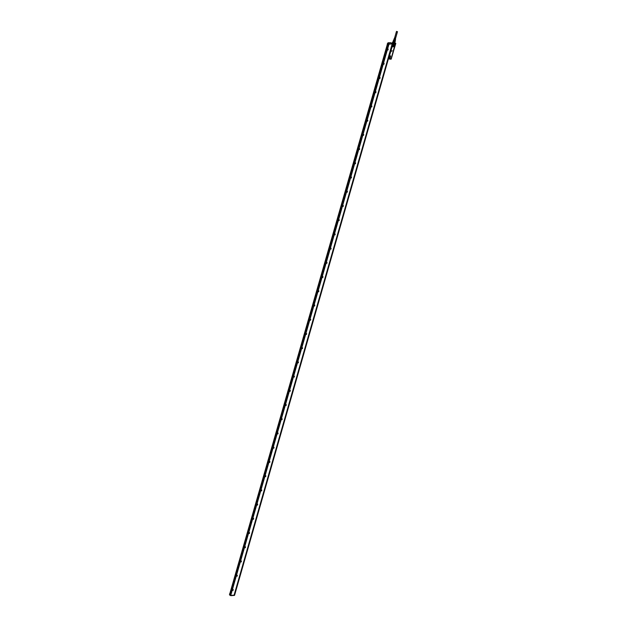 <?xml version="1.0" encoding="UTF-8"?>
<svg xmlns="http://www.w3.org/2000/svg" width="627" height="627" viewBox="0 0 627 627"><rect width="100%" height="100%" fill="white"/><g stroke="black" fill="none" stroke-linecap="round" stroke-linejoin="round"><path stroke-width="0.94" d="M390.339 59.204L391.326 59.048L389.336 58.624M391.428 58.687L390.323 59.212L388.434 58.734M392.643 44.055L394.744 43.898L392.737 43.396L392.455 42.832L391.71 43.224M389.234 55.928L390.621 55.921L390.072 58.413L390.48 58.773L388.771 58.076L389.132 56.289L390.621 56.015L390.127 58.319L388.858 58.421M391.162 51.218L391.052 51.657M392.094 50.646L392.063 51.053M394.673 42.848L395.786 43.49L391.224 58.554M391.616 43.145L392.455 42.832L391.985 43.122L393.819 43.968L395.747 43.357L394.806 42.91L395.731 43.349M389.438 55.975L392.094 46.735L393.223 46.853L393.685 46.312L394.117 44.329L393.474 46.657L392.173 46.688M388.607 58.648L390.088 58.358M389.626 58.577L388.936 58.491M394.085 44.415L393.011 44.345M392.596 44.055L392.839 44.517M393.027 44.423L394.015 44.36M392.768 44.595L392.188 46.429M392.502 45.755A0.893 0.478 -65.1 0 1 392.761 44.909A0.893 0.478 -65.1 0 1 393.341 44.486A0.893 0.478 -65.1 0 1 393.646 44.893A0.893 0.478 -65.1 0 1 393.27 45.896A0.893 0.478 -65.1 0 1 392.604 46.069A0.893 0.478 -65.1 0 1 392.502 45.755A0.792 0.423 114.9 0 0 393.043 44.595M392.157 46.563L392.706 44.705M389.43 56.258L388.818 58.248M388.85 58.092L389.132 56.297M389.916 56.728A0.893 0.478 114.9 0 1 390.119 57.112A0.893 0.478 -65.1 0 1 389.798 58.045A0.893 0.478 -65.1 0 1 389.163 58.35L389.101 58.295A0.893 0.478 114.9 0 0 389.759 58.123A0.893 0.478 114.9 0 0 390.135 57.12A0.893 0.478 -65.1 0 1 389.759 58.123A0.893 0.478 -65.1 0 1 389.101 58.295A0.893 0.478 -65.1 0 1 388.991 57.99A0.893 0.478 -65.1 0 1 389.257 57.135A0.893 0.478 -65.1 0 1 389.837 56.712A0.893 0.478 -65.1 0 1 390.143 57.12A0.893 0.478 114.9 0 0 389.837 56.712L389.916 56.728A0.893 0.478 114.9 0 0 389.876 56.72M388.826 58.35L388.411 58.664L388.771 58.076M392.894 43.71L389.014 44.203L387.557 43.569L387.995 43.788L229.952 594.968L388.019 43.796L392.149 43.992L234.098 595.18L234.545 595.344L230.955 595.399M392.964 44.439L393.96 44.345M392.643 44.87L392.471 44.203M391.546 57.668L395.229 43.929L391.264 58.248M395.323 44.274L395.253 44.76M391.405 58.256L391.601 57.684M391.648 57.629L395.292 44.893L391.616 57.653M395.261 44.776L395.41 44.266M392.353 45.638L392.902 44.721M388.999 57.841L389.398 56.955L388.85 57.864M394.673 43.106L392.933 42.605M395.355 40.677L394.642 43.2M394.367 43.059L393.897 43.036L394.367 43.059L394.736 41.782L394.336 41.719L393.968 42.997M394.336 41.719L393.787 41.46L394.344 41.625L393.897 43.036M393.74 41.539L393.419 42.895L393.027 42.66L393.74 41.539L393.027 42.66M393.16 41.178L392.855 42.558L393.317 41.029M393.529 40.159L393.254 41.123L393.529 40.159L393.787 41.46L394.062 40.496L394.626 40.661L394.532 41.664L395.323 40.7L394.626 43.091L395.128 41.735M395.229 40.449L393.764 40.034M395.198 40.536L393.74 40.12M395.378 39.752L393.999 39.36M395.378 39.603L394.093 39.227M395.559 38.796L395.441 39.846M394.375 38.435L395.418 38.78L394.375 38.435M394.477 38.129L395.527 38.31L394.477 38.129M395.723 37.847L394.728 37.557M394.265 38.749L395.347 39.101L394.265 38.749M395.418 38.78L394.375 38.294M395.488 38.459L394.477 37.988M395.708 37.902L394.712 37.612M395.347 39.101L394.399 38.67M397.385 31.718L396.491 31.389L397.385 31.718M387.58 43.6L229.513 594.772L229.944 594.968M234.122 595.156L234.592 595.133M388.732 43.232L388.042 42.801L390.237 42.683M388.701 43.232L388.019 42.793L390.182 42.754M390.723 42.73L390.19 42.707M387.76 43.294L388.231 43.263L387.948 42.879M387.337 44.36L387.384 43.678L387.847 44.023M387.588 43.451L387.251 44.164M229.607 593.824L230.07 594.161L229.607 593.824L229.529 594.247M232.899 590.344L233.26 589.576L232.789 590.383M236.975 576.127L237.335 575.351L236.865 576.166M241.058 561.902L241.411 561.134M245.133 547.684L245.494 546.909M249.209 533.459L249.57 532.691M253.606 518.357L253.3 519.234L253.645 518.466M261.443 490.8L261.804 490.032L261.326 490.839M265.519 476.583L265.879 475.807L265.409 476.622M269.602 462.358L269.955 461.59L269.485 462.397M273.678 448.14L274.038 447.364L273.56 448.18M278.067 433.038L277.769 433.915L278.114 433.147M282.15 418.812L281.844 419.69L282.189 418.93M286.225 404.595L285.92 405.473L286.273 404.705M289.987 391.256L290.348 390.488L289.87 391.295M294.063 377.039L294.424 376.263L293.953 377.078M298.146 362.814L298.499 362.045L298.029 362.853M302.222 348.596L302.582 347.82L302.104 348.636M306.297 334.379L306.658 333.603L306.188 334.418M310.373 320.154L310.733 319.386L310.263 320.193M314.456 305.937L314.809 305.161M318.532 291.712L318.892 290.944M322.607 277.495L322.968 276.719M326.691 263.269L327.043 262.501L326.573 263.309M330.766 249.052L331.127 248.284L330.648 249.091M334.842 234.835L335.202 234.059L334.724 234.874M338.917 220.61L339.278 219.842L338.807 220.649M343 206.393L343.353 205.617L342.883 206.432M347.389 191.282L347.084 192.16L347.436 191.4M351.465 177.065L351.167 177.943L351.512 177.175M355.548 162.848L355.243 163.725L355.587 162.957M359.31 149.508L359.663 148.74L359.193 149.547M363.386 135.291L363.746 134.515L363.268 135.33M367.461 121.066L367.822 120.298L367.351 121.105M387.854 49.964L388.207 49.196M383.771 64.189L384.132 63.413M379.696 78.406L380.056 77.638L379.57 78.446M375.644 92.608L375.981 91.855L375.644 92.608M371.545 106.849L371.897 106.073L371.411 106.888M241.371 561.016L240.94 561.941M245.447 546.799L245.016 547.724M249.522 532.582L249.099 533.499M314.77 305.051L314.339 305.976M318.845 290.826L318.414 291.751M322.921 276.609L322.497 277.534M388.16 49.071L387.721 50.003M384.077 63.288L383.646 64.228M233.103 590.383L233.056 589.529L233.103 590.383M237.178 576.166L237.131 575.312L237.178 576.166M241.254 561.941L241.207 561.087L241.254 561.941M245.329 547.724L245.282 546.869L245.329 547.724M249.413 533.499L249.366 532.652L249.413 533.499M253.488 519.281L253.441 518.427L253.488 519.281M261.647 490.839L261.6 489.985L261.647 490.839M265.723 476.622L265.676 475.768L265.723 476.622M269.798 462.397L269.751 461.543L269.798 462.397M273.874 448.18L273.827 447.325L273.874 448.18M277.957 433.955L277.91 433.108L277.957 433.955M282.032 419.737L281.985 418.883L282.032 419.737M286.108 405.52L286.061 404.666L286.108 405.52M290.191 391.295L290.136 390.441L290.191 391.295M294.267 377.078L294.22 376.224L294.267 377.078M298.342 362.853L298.295 362.006L298.342 362.853M302.418 348.636L302.371 347.781L302.418 348.636M306.501 334.418L306.454 333.564L306.501 334.418M310.577 320.193L310.53 319.339L310.577 320.193M314.652 305.976L314.605 305.122L314.652 305.976M318.728 291.751L318.681 290.897L318.728 291.751M322.811 277.534L322.764 276.679L322.811 277.534M326.886 263.309L326.839 262.462L326.886 263.309M330.962 249.091L330.915 248.237L330.962 249.091M335.045 234.874L334.998 234.02L335.045 234.874M339.121 220.649L339.074 219.795L339.121 220.649M343.196 206.432L343.149 205.578L343.196 206.432M347.272 192.207L347.225 191.36L347.272 192.207M351.355 177.99L351.308 177.135L351.355 177.99M355.431 163.772L355.384 162.918L355.431 163.772M359.506 149.547L359.459 148.693L359.506 149.547M363.582 135.33L363.535 134.476L363.582 135.33M367.665 121.105L367.618 120.251L367.665 121.105M388.042 49.102L388.027 49.995M383.591 64.103L383.904 63.358L383.975 64.252L383.928 63.351M380.072 77.529L379.876 78.438L379.829 77.583M375.996 91.746L375.549 92.71L375.745 91.801M371.842 106.747L371.67 106.026L371.842 106.747L371.356 106.762M257.564 505.064L257.517 504.21L257.564 505.064M257.25 505.064L257.572 504.069M257.368 505.025L257.681 504.139M371.693 106.01L371.74 106.911L371.693 106.01M375.44 92.561L375.816 92.694L375.808 91.761M379.515 78.336L379.899 78.469L379.884 77.544M388.027 43.804L229.984 594.999L230.744 595.352L388.967 44.196M230.744 595.352L388.795 44.164M230.948 595.399L234.098 595.18L392.165 43.984M392.11 43.953L392.674 43.937L234.616 595.117M388.419 58.781L390.3 59.204L388.419 58.781M395.778 43.435L392.384 42.471M391.232 58.554L395.472 43.906L391.224 58.609M392.149 42.973L392.8 42.385L394.83 43.42M392.823 42.503L394.712 43.044M393.419 44.501A0.893 0.478 114.9 0 1 393.623 44.885A0.893 0.478 -65.1 0 1 393.301 45.818A0.893 0.478 -65.1 0 1 392.667 46.116A0.893 0.478 -65.1 0 1 392.635 46.1A0.893 0.478 114.9 0 0 393.27 45.889A0.893 0.478 114.9 0 0 393.646 44.885A0.893 0.478 114.9 0 0 393.341 44.486L393.419 44.501A0.893 0.478 114.9 0 0 393.38 44.486M391.993 46.327L392.541 44.399M392.157 46.374L392.565 44.846M388.521 58.436L389.069 56.508M394.767 43.263L392.659 42.66M392.518 45.881A0.87 0.462 114.9 0 0 393.121 45.042A0.87 0.462 114.9 0 0 393.16 44.682A0.87 0.462 114.9 0 0 393.137 44.541M389.006 58.107A0.87 0.462 114.9 0 0 389.61 57.276A0.87 0.462 114.9 0 0 389.657 56.916A0.87 0.462 114.9 0 0 389.633 56.767M388.991 57.997A0.792 0.423 114.9 0 0 389.539 56.83M392.502 45.669L392.972 44.658M388.991 57.903L389.461 56.892M392.502 45.606L392.925 44.705M229.89 594.96L387.941 43.772M390.519 42.683L392.706 43.733L389.077 43.992L387.713 43.31L388.795 43.169M392.682 43.647L388.818 44.164M387.588 43.592L388.764 44.141M230.877 595.642L234.474 595.399L230.767 595.36M230.908 595.391L229.694 595.07L230.822 595.65M234.545 595.344L392.674 43.937L390.699 42.722M387.627 43.373L229.521 594.772L387.619 43.357M230.665 595.611L229.733 594.882M387.651 43.318L388.818 43.232M392.22 43.976L234.169 595.164M388.387 58.664L389.743 58.601M395.151 41.703L394.783 42.981M393.16 41.131L392.792 42.409M395.378 40.645L395.096 41.609M393.913 39.493L393.725 40.167M395.378 39.909L395.19 40.583M394.203 38.647L393.975 39.289M395.684 37.973L397.487 31.679M394.689 37.683L396.491 31.389"/></g></svg>
